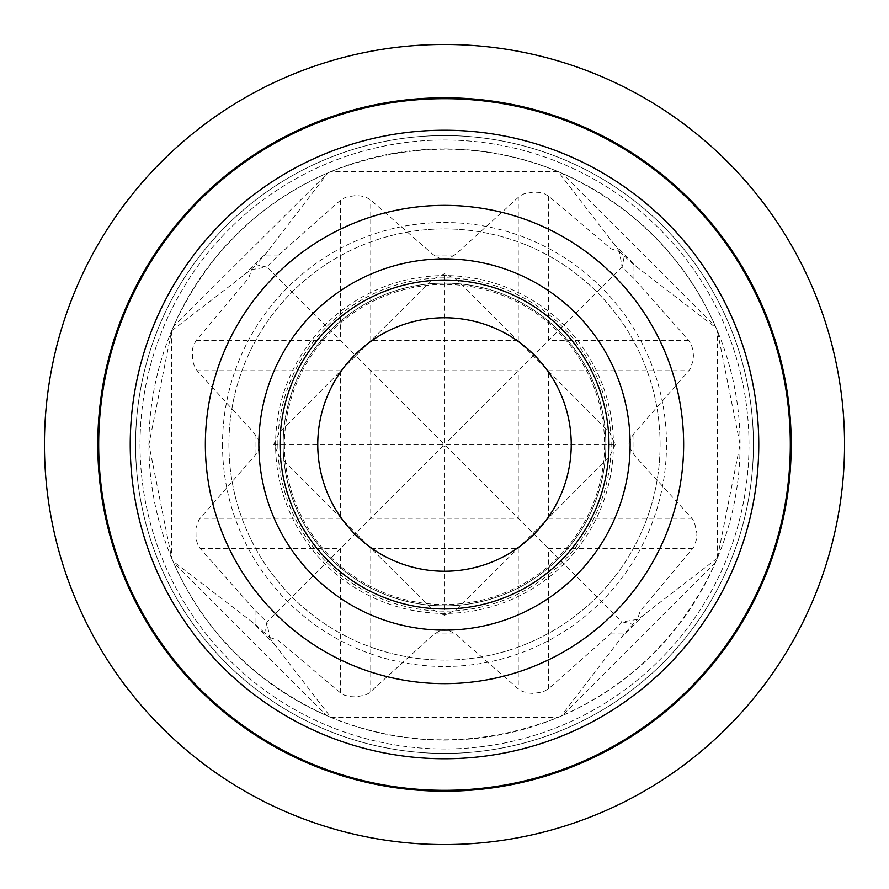 <?xml version="1.0" encoding="UTF-8"?>
<svg xmlns="http://www.w3.org/2000/svg" width="889" height="889" viewBox="0 0 889 889"><rect width="100%" height="100%" fill="white"/><g stroke="black" fill="none" stroke-linecap="round" stroke-linejoin="round"><path stroke-width="0.67" stroke-dasharray="4.45 3.33" d="M619.389 251.609L624.322 256.099L622.089 266.911L619.389 251.609L610.943 248.731L548.546 196.147L544.646 193.869L539.145 192.402L533.4 192.08L523.921 193.88L519.965 195.847L455.857 254.154L447.4 259.355L442.355 259.877L433.143 254.621L370.746 200.058L366.79 197.636L361.19 196.013L355.511 195.558L345.91 197.158L340.454 200.225L278.613 255.032L266.911 266.911L355.789 355.789L279.079 433.143L273.734 444.5L279.079 455.857L355.789 533.211L266.911 622.089L269.611 637.391L264.678 632.901L266.911 622.089L255.032 610.387L200.225 548.546L197.747 544.568L196.058 538.934L195.958 528.133L198.925 519.765L254.621 455.857L257.899 451.212L260.033 445.578L258.666 440.055L254.154 433.143L197.158 370.746L194.558 366.701L192.713 360.978L192.368 350.077L193.402 345.61L196.147 340.454L248.731 278.057L251.609 269.611L266.7 267.122L256.099 264.678L264.8 255.032L327.919 172.866L173.433 326.619C206.048 255.676 257.11 204.614 326.619 173.433M269.611 637.391L278.057 640.269L340.454 692.853L344.354 695.131L349.855 696.598L355.6 696.92L365.079 695.12L369.035 693.153L433.143 634.846L441.6 629.645L446.645 629.123L455.857 634.379L518.254 688.942L522.21 691.364L527.81 692.987L533.489 693.442L543.09 691.842L548.546 688.775L610.387 633.968L622.089 622.089L533.211 533.211L455.857 609.921L444.5 615.266L444.5 446.322L443.111 445.889L442.678 444.5L443.111 443.111L445.889 443.111L445.889 445.889L444.5 446.322M446.322 444.5L615.266 444.5L609.921 433.143L533.211 355.789L622.089 266.911L633.968 278.613L688.775 340.454L691.253 344.432L692.942 350.066L693.442 355.6L693.042 360.867L690.075 369.235L634.379 433.143L631.101 437.788L628.968 443.422L630.334 448.945L634.846 455.857L691.842 518.254L694.442 522.299L696.92 533.4L696.632 538.923L693.842 547.191L640.269 610.943L637.391 619.389L622.3 621.878L632.901 624.322L637.391 619.389M173.433 326.619L171.633 330.852L148.907 444.5A295.593 295.593 0 0 0 444.5 740.093A295.593 295.593 0 0 0 740.093 444.5L717.323 330.73L715.567 326.619L562.381 173.433C633.324 206.048 684.386 257.11 715.567 326.619M135.573 444.5A308.928 308.928 0 0 0 444.5 753.428A308.928 308.928 0 0 0 753.428 444.5A308.928 308.928 0 0 0 444.5 135.573A308.928 308.928 0 0 0 135.573 444.5A308.928 308.928 0 0 0 444.5 753.428A308.928 308.928 0 0 0 753.428 444.5A308.928 308.928 0 0 0 444.5 135.573A308.928 308.928 0 0 0 135.573 444.5A308.928 308.928 0 0 1 444.5 135.573A308.928 308.928 0 0 1 753.428 444.5A308.928 308.928 0 0 0 444.5 135.573A308.928 308.928 0 0 0 135.573 444.5A308.928 308.928 0 0 0 444.5 753.428A308.928 308.928 0 0 0 753.428 444.5A308.928 308.928 0 0 1 444.5 753.428A308.928 308.928 0 0 1 135.573 444.5M715.567 562.381L562.381 715.567C631.89 684.386 682.952 633.324 715.567 562.381L717.367 558.148L740.093 444.5A295.593 295.593 0 0 0 444.5 148.907A295.593 295.593 0 0 0 148.907 444.5L171.677 558.27L173.433 562.381C204.614 631.89 255.676 682.952 326.619 715.567L173.433 562.381M269.2 637.402L330.852 717.367L326.619 715.567M330.852 717.367C405.24 747.327 481.049 747.305 558.27 717.323L561.081 716.134L624.2 633.968L632.901 624.322M562.381 715.567L561.081 716.134M443.111 443.111L355.789 355.789L433.143 279.079L444.5 273.734L455.857 279.079L533.211 355.789L445.889 443.111M273.734 444.5L442.678 444.5M444.5 615.266L433.143 609.921L355.789 533.211L443.111 445.889M445.889 445.889L533.211 533.211L609.921 455.857L615.266 444.5M444.5 442.678L444.5 273.734M791.21 444.5A346.71 346.71 0 0 1 444.5 791.21A346.71 346.71 0 0 1 97.79 444.5A346.71 346.71 0 0 1 444.5 97.79A346.71 346.71 0 0 1 791.21 444.5M44.45 444.5A400.05 400.05 0 0 0 444.5 844.55A400.05 400.05 0 0 0 844.55 444.5A400.05 400.05 0 0 0 444.5 44.45A400.05 400.05 0 0 0 44.45 444.5M284.436 444.5A160.064 160.064 0 0 0 444.5 604.564A160.064 160.064 0 0 0 604.564 444.5A160.064 160.064 0 0 0 444.5 284.436A160.064 160.064 0 0 0 284.436 444.5M613.41 444.5A168.91 168.91 0 0 1 444.5 613.41A168.91 168.91 0 0 1 275.59 444.5A168.91 168.91 0 0 1 444.5 275.59A168.91 168.91 0 0 1 613.41 444.5M790.321 444.5A345.821 345.821 0 0 1 444.5 790.321A345.821 345.821 0 0 1 98.679 444.5A345.821 345.821 0 0 1 444.5 98.679A345.821 345.821 0 0 1 790.321 444.5M277.879 444.5A166.621 166.621 0 0 0 444.5 611.121A166.621 166.621 0 0 0 611.121 444.5A166.621 166.621 0 0 0 444.5 277.879A166.621 166.621 0 0 0 277.879 444.5M205.359 444.5A239.141 239.141 0 0 0 444.5 683.641A239.141 239.141 0 0 0 683.641 444.5A239.141 239.141 0 0 0 444.5 205.359A239.141 239.141 0 0 0 205.359 444.5A239.141 239.141 0 0 1 444.5 205.359A239.141 239.141 0 0 1 683.641 444.5M660.083 444.5A215.583 215.583 0 0 0 444.5 228.918A215.583 215.583 0 0 0 228.918 444.5A215.583 215.583 0 0 0 444.5 660.083A215.583 215.583 0 0 0 660.083 444.5A215.583 215.583 0 0 0 444.5 228.918A215.583 215.583 0 0 0 228.918 444.5A215.583 215.583 0 0 0 444.5 660.083A215.583 215.583 0 0 0 660.083 444.5A215.583 215.583 0 0 1 444.5 660.083A215.583 215.583 0 0 1 228.918 444.5M605.854 444.5A161.353 161.353 0 0 1 444.5 605.854A161.353 161.353 0 0 1 283.147 444.5A161.353 161.353 0 0 1 444.5 283.147A161.353 161.353 0 0 1 605.854 444.5A161.353 161.353 0 0 1 444.5 605.854A161.353 161.353 0 0 1 283.147 444.5A161.353 161.353 0 0 1 444.5 283.147A161.353 161.353 0 0 1 605.854 444.5A161.353 161.353 0 0 1 444.5 605.854A161.353 161.353 0 0 1 283.147 444.5M624.322 256.099L633.968 264.8L716.134 327.919M619.8 251.598L558.192 171.677L330.73 171.677L327.919 172.866M717.367 558.148L637.402 619.8M264.678 632.901L255.032 624.2L172.866 561.081M171.633 330.852L251.598 269.2L256.099 264.678M558.192 171.677L558.148 171.633C483.76 141.673 407.951 141.695 330.73 171.677M558.148 171.633L562.381 173.433M717.323 558.192L717.323 330.73M330.808 717.323L558.27 717.323M171.677 330.808L171.677 558.27M140.018 444.5A304.483 304.483 0 0 0 444.5 748.983A304.483 304.483 0 0 0 748.983 444.5A304.483 304.483 0 0 0 444.5 140.018A304.483 304.483 0 0 0 140.018 444.5A304.483 304.483 0 0 0 444.5 748.983A304.483 304.483 0 0 0 748.983 444.5A304.483 304.483 0 0 0 444.5 140.018A304.483 304.483 0 0 0 140.018 444.5M340.654 370.746L197.158 370.746M340.454 692.853L340.454 548.546L200.225 548.546M692.853 548.546L548.546 548.546L548.546 688.775M370.746 548.346L370.746 691.842M548.546 196.147L548.546 340.454L688.775 340.454M548.346 518.254L691.842 518.254M196.147 340.454L340.454 340.454L340.454 200.225M518.254 340.654L518.254 197.158M370.746 340.654L370.746 200.058M548.346 370.746L688.942 370.746M518.254 548.346L518.254 688.942M340.654 518.254L200.058 518.254M370.746 444.5L370.746 370.746L518.254 370.746L518.254 518.254L370.746 518.254L370.746 444.5M340.454 370.935L340.454 518.065M370.935 548.546L518.065 548.546M548.546 518.065L548.546 370.935M518.065 340.454L370.935 340.454M222.506 444.5A221.994 221.994 0 0 0 444.5 666.494A221.994 221.994 0 0 0 666.494 444.5A221.994 221.994 0 0 0 444.5 222.506A221.994 221.994 0 0 0 222.506 444.5M444.5 433.143L455.857 433.143L455.857 455.857L433.143 455.857L433.143 433.143L444.5 433.143M454.623 278.057L434.377 278.057M610.943 248.731L610.943 278.057L633.424 278.057M610.943 454.623L610.943 434.377M640.269 610.943L610.943 610.943L610.943 633.424M434.377 610.943L454.623 610.943M278.057 640.269L278.057 610.943L255.576 610.943M278.057 434.377L278.057 454.623M248.731 278.057L278.057 278.057L278.057 255.576M433.143 279.079L433.143 254.621M454.735 255.032L433.665 255.032M455.857 279.079L455.857 254.154M609.921 455.857L634.846 455.857M613.81 243.797L637.635 267.611M633.968 278.613L633.968 264.8M609.921 433.143L634.379 433.143M633.968 454.735L633.968 433.665M645.203 613.81L621.389 637.635M610.387 633.968L624.2 633.968M455.857 609.921L455.857 634.379M434.265 633.968L455.335 633.968M433.143 609.921L433.143 634.846M275.19 645.203L251.365 621.389M255.032 610.387L255.032 624.2M279.079 455.857L254.621 455.857M255.032 434.265L255.032 455.335M279.079 433.143L254.154 433.143M278.613 255.032L264.8 255.032M243.797 275.19L267.611 251.365"/><path stroke-width="1.33" d="M97.79 444.5A346.71 346.71 0 0 0 444.5 791.21A346.71 346.71 0 0 0 791.21 444.5A346.71 346.71 0 0 0 444.5 97.79A346.71 346.71 0 0 0 97.79 444.5M844.55 444.5A400.05 400.05 0 0 1 444.5 844.55A400.05 400.05 0 0 1 44.45 444.5A400.05 400.05 0 0 1 444.5 44.45A400.05 400.05 0 0 1 844.55 444.5M130.239 444.5A314.262 314.262 0 0 0 444.5 758.761A314.262 314.262 0 0 0 758.761 444.5A314.262 314.262 0 0 0 444.5 130.239A314.262 314.262 0 0 0 130.239 444.5M98.679 444.5A345.821 345.821 0 0 0 444.5 790.321A345.821 345.821 0 0 0 790.321 444.5A345.821 345.821 0 0 0 444.5 98.679A345.821 345.821 0 0 0 98.679 444.5M608.965 444.5A164.465 164.465 0 0 1 444.5 608.965A164.465 164.465 0 0 1 280.035 444.5A164.465 164.465 0 0 1 444.5 280.035A164.465 164.465 0 0 1 608.965 444.5M571.238 444.5A126.738 126.738 0 0 1 444.5 571.238A126.738 126.738 0 0 1 317.762 444.5A126.738 126.738 0 0 1 444.5 317.762A126.738 126.738 0 0 1 571.238 444.5M683.641 444.5A239.141 239.141 0 0 1 444.5 683.641A239.141 239.141 0 0 1 205.359 444.5A239.141 239.141 0 0 1 444.5 205.359A239.141 239.141 0 0 1 683.641 444.5A239.141 239.141 0 0 0 444.5 205.359A239.141 239.141 0 0 0 205.359 444.5M630.134 444.5A185.634 185.634 0 0 1 444.5 630.134A185.634 185.634 0 0 1 258.866 444.5A185.634 185.634 0 0 1 444.5 258.866A185.634 185.634 0 0 1 630.134 444.5"/></g></svg>
